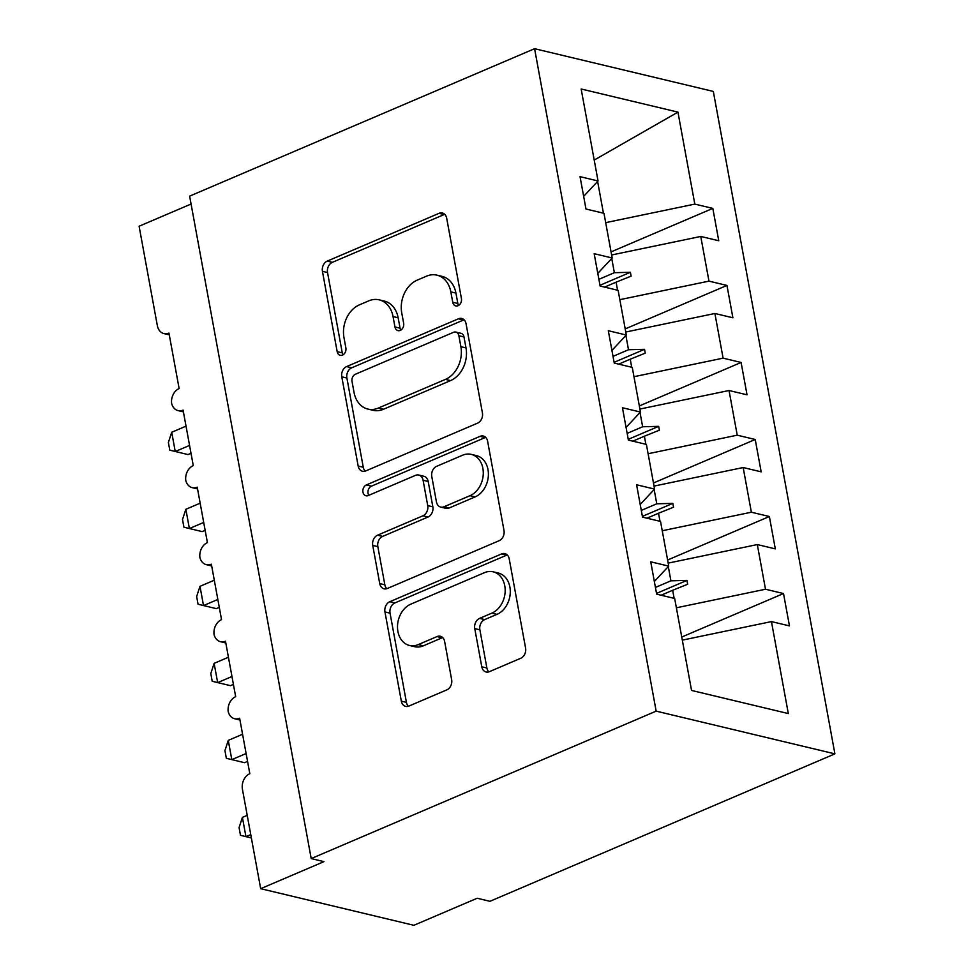 <?xml version="1.0" encoding="UTF-8"?>
<svg xmlns="http://www.w3.org/2000/svg" width="974" height="974" viewBox="0 0 974 974"><rect width="100%" height="100%" fill="white"/><g stroke="black" fill="none" stroke-linecap="round" stroke-linejoin="round"><path stroke-width="1.46" d="M458.06 305.702A5.674 4.371 -76.6 0 0 461.433 298.555L446.689 218.213A8.109 6.258 -76.6 0 0 442.354 212.989A8.109 6.258 -76.6 0 0 439.091 213.318L327.252 261.105A8.109 6.258 -76.6 0 0 322.431 271.32L337.174 351.663A5.674 4.371 -76.6 0 0 340.206 355.315A5.674 4.371 -76.6 0 0 342.495 355.096A5.674 4.371 -76.6 0 0 345.867 347.937L343.968 337.54A25.933 20.004 -76.6 0 1 359.406 304.85L368.72 300.869A25.933 20.004 -76.6 0 1 379.19 299.846A25.933 20.004 -76.6 0 1 393.046 316.562L394.957 326.96A5.674 4.371 -76.6 0 0 397.989 330.624A5.674 4.371 -76.6 0 0 400.277 330.393A5.674 4.371 -76.6 0 0 403.65 323.246L401.738 312.849A25.933 20.004 -76.6 0 1 417.189 280.159L426.502 276.178A25.933 20.004 -76.6 0 1 436.973 275.155A25.933 20.004 -76.6 0 1 450.828 291.871L452.74 302.269A5.674 4.371 -76.6 0 0 455.759 305.921A5.674 4.371 -76.6 0 0 458.06 305.702M481.777 666.776A8.109 6.258 -76.6 0 0 486.111 671.999A8.109 6.258 -76.6 0 0 489.374 671.683L520.749 658.266A8.109 6.258 -76.6 0 0 525.583 648.051L509.207 558.832A8.109 6.258 -76.6 0 0 504.873 553.609A8.109 6.258 -76.6 0 0 501.598 553.926L389.77 601.725A8.109 6.258 -76.6 0 0 384.949 611.94L401.325 701.158A8.109 6.258 -76.6 0 0 405.647 706.381A8.109 6.258 -76.6 0 0 408.922 706.065L446.822 689.872A8.109 6.258 -76.6 0 0 451.644 679.657L444.631 641.464A8.109 6.258 -76.6 0 0 440.309 636.241A8.109 6.258 -76.6 0 0 437.034 636.57L418.248 644.593A21.672 16.728 -76.6 0 1 409.494 645.458A21.672 16.728 -76.6 0 1 397.514 626.039A21.672 16.728 -76.6 0 1 410.821 604.148L484.443 572.675A21.672 16.728 -76.6 0 1 493.185 571.823A21.672 16.728 -76.6 0 1 505.165 591.242A21.672 16.728 -76.6 0 1 491.87 613.133L479.598 618.38A8.109 6.258 -76.6 0 0 474.764 628.595L481.777 666.776L486.878 667.994A8.109 6.258 -76.6 0 0 488.838 671.877M534.58 48.7L656.159 711.142L834.901 753.864L713.321 91.422L534.58 48.7L189.626 196.139L311.205 858.581L323.977 861.637L260.679 888.69L242.441 789.317A12.382 9.557 103.4 0 1 249.819 773.709L239.628 718.24A12.382 9.557 -76.6 0 1 234.637 718.739A12.382 9.557 -76.6 0 1 228.184 711.507A12.382 9.557 103.4 0 1 235.671 696.678L225.493 641.221A12.382 9.557 -76.6 0 1 220.501 641.708A12.382 9.557 -76.6 0 1 214.049 634.476A12.382 9.557 103.4 0 1 221.536 619.647L211.358 564.189A12.382 9.557 -76.6 0 1 206.366 564.677A12.382 9.557 -76.6 0 1 199.901 557.457A12.382 9.557 103.4 0 1 207.401 542.615L197.223 487.158A12.382 9.557 -76.6 0 1 192.219 487.645A12.382 9.557 -76.6 0 1 185.766 480.426A12.382 9.557 103.4 0 1 193.266 465.596L183.088 410.127A12.382 9.557 -76.6 0 1 178.084 410.614A12.382 9.557 -76.6 0 1 171.631 403.394A12.382 9.557 103.4 0 1 179.131 388.565L168.952 333.108A12.382 9.557 -76.6 0 1 163.949 333.595A12.382 9.557 -76.6 0 1 157.338 325.608L139.099 226.236L191.074 204.029M656.159 711.142L311.205 858.581M477.601 423.13A8.109 6.258 -76.6 0 0 482.422 412.915L466.047 323.697A8.109 6.258 -76.6 0 0 461.713 318.461A8.109 6.258 -76.6 0 0 458.45 318.79L346.61 366.577A8.109 6.258 -76.6 0 0 341.789 376.804L358.164 466.022A8.109 6.258 -76.6 0 0 362.498 471.246A8.109 6.258 -76.6 0 0 365.761 470.929L477.601 423.13M487.621 441.259L503.996 530.477A8.109 6.258 -76.6 0 1 499.175 540.692L387.348 588.491A8.109 6.258 -76.6 0 1 384.073 588.82A8.109 6.258 -76.6 0 1 379.738 583.584L372.738 545.403A8.109 6.258 -76.6 0 1 377.559 535.189L422.911 515.806A8.109 6.258 -76.6 0 0 427.732 505.591L423.093 480.255A8.109 6.258 -76.6 0 0 418.759 475.032A8.109 6.258 -76.6 0 0 415.484 475.361L368.269 495.535A5.674 4.371 -76.6 0 1 365.981 495.766A5.674 4.371 -76.6 0 1 362.852 490.677A5.674 4.371 -76.6 0 1 366.334 484.955L480.024 436.352A8.109 6.258 -76.6 0 1 483.299 436.035A8.109 6.258 -76.6 0 1 487.621 441.259M682.324 640.137L771.445 621.595L788.319 713.565L691.552 690.444L674.665 598.462L656.671 594.164L650.729 561.815L668.736 566.113L654.345 581.49M681.751 637.033L783.51 593.543L765.503 589.246L757.309 544.563L668.176 563.118M676.382 607.788L765.503 589.246M668.736 566.113L660.53 521.431L642.523 517.133L636.594 484.784L654.589 489.082L640.21 504.459M667.616 560.013L769.375 516.512L751.368 512.214L743.174 467.532L654.041 486.087M662.247 530.757L751.368 512.214M654.589 489.082L646.395 444.412L628.388 440.102L622.459 407.753L640.454 412.051L626.063 427.44M653.469 482.982L755.227 439.481L737.233 435.183L729.027 390.513L639.906 409.056M648.1 453.738L737.233 435.183M640.454 412.051L632.26 367.381L614.253 363.083L608.312 330.722L626.319 335.032L611.928 350.409M639.334 405.951L741.092 362.462L723.098 358.152L714.892 313.482L625.771 332.024M633.964 376.707L723.098 358.152M626.319 335.032L618.125 290.349L600.118 286.052L594.177 253.69L612.183 258L597.793 273.377M625.198 328.92L726.957 285.431L708.962 281.133L700.756 236.451L718.763 240.748L712.822 208.399L694.815 204.102L677.941 112.12L594.213 160.077M619.829 299.675L708.962 281.133M612.183 258L603.977 213.318L585.983 209.02L580.041 176.671L598.048 180.969L583.657 196.346M611.063 251.889L712.822 208.399M605.694 222.644L694.815 204.102M260.679 888.69L413.877 925.3L477.175 898.247L489.946 901.303L834.901 753.864M783.51 593.543L789.451 625.892L771.445 621.595M769.375 516.512L775.304 548.873L757.309 544.563M755.227 439.481L761.169 471.842L743.174 467.532M741.092 362.462L747.034 394.811L729.027 390.513M726.957 285.431L732.898 317.78L714.892 313.482M598.048 180.969L581.161 88.999L677.941 112.12M655.429 587.444L670.916 580.821L668.298 566.576M674.13 598.34L672.657 590.281L687.656 584.254L686.95 580.394L670.916 580.821M661.102 595.224L672.657 590.281M641.294 510.413L656.78 503.802L654.163 489.545M659.995 521.309L658.509 513.249L673.521 507.223L672.815 503.375L656.78 503.802M646.955 518.192L658.509 513.249M627.159 433.381L642.645 426.77L640.028 412.513M645.859 444.278L644.374 436.23L659.386 430.191L658.68 426.344L642.645 426.77M632.82 441.161L644.374 436.23M613.023 356.362L628.498 349.739L625.892 335.482M631.712 367.247L630.239 359.199L645.238 353.16L644.532 349.313L628.498 349.739M618.685 364.142L630.239 359.199M598.888 279.331L614.363 272.708L611.745 258.463M617.577 290.228L616.104 282.168L631.103 276.141L630.397 272.282L614.363 272.708M604.55 287.111L616.104 282.168M611.635 254.993L700.756 236.451M603.442 213.196L597.61 181.432M599.972 285.285L630.397 272.282M614.119 362.316L644.532 349.313M628.254 439.347L658.68 426.344M642.39 516.378L672.815 503.375M656.525 593.397L686.95 580.394M458.584 305.434A5.674 4.371 -76.6 0 1 457.841 303.486L455.929 293.089A25.933 20.004 -76.6 0 0 442.074 276.373L436.973 275.155M379.19 299.846L384.304 301.063A25.933 20.004 -76.6 0 1 398.147 317.792L400.058 328.189A5.674 4.371 -76.6 0 0 400.801 330.125M444.741 214.329A8.109 6.258 -76.6 0 0 444.193 214.536L332.365 262.335A8.109 6.258 -76.6 0 0 327.532 272.55L342.276 352.88A5.674 4.371 -76.6 0 0 343.018 354.828M464.099 319.801A8.109 6.258 -76.6 0 0 463.551 320.008L351.724 367.807A8.109 6.258 -76.6 0 0 346.89 378.022L363.265 467.24A8.109 6.258 -76.6 0 0 365.226 471.124M458.876 335.726A5.674 4.371 -76.6 0 0 455.844 332.073A5.674 4.371 -76.6 0 0 453.555 332.292L355.388 374.247A5.674 4.371 -76.6 0 0 352.016 381.394L354.025 392.364A25.933 20.004 -76.6 0 0 367.88 409.08A25.933 20.004 -76.6 0 0 378.35 408.057L445.447 379.385A25.933 20.004 -76.6 0 0 460.885 346.695L458.876 335.726L463.977 336.943A5.674 4.371 -76.6 0 0 460.946 333.291L455.844 332.073M367.88 409.08L372.981 410.298A25.933 20.004 -76.6 0 0 383.452 409.275L378.35 408.057M463.977 336.943L465.998 347.913A25.933 20.004 -76.6 0 1 450.548 380.603L383.452 409.275M418.759 475.032L423.873 476.262A8.109 6.258 -76.6 0 1 428.195 481.485L432.846 506.809A8.109 6.258 -76.6 0 1 428.024 517.024L382.66 536.406A8.109 6.258 -76.6 0 0 377.839 546.633L384.852 584.814A8.109 6.258 -76.6 0 0 386.8 588.698M485.673 437.375A8.109 6.258 -76.6 0 0 485.125 437.582L371.435 486.172A5.674 4.371 -76.6 0 0 368.817 495.303M469.979 495.693A21.672 16.728 -76.6 0 0 483.274 473.802A21.672 16.728 -76.6 0 0 471.306 454.383A21.672 16.728 -76.6 0 0 462.553 455.235L436.608 466.327A8.109 6.258 -76.6 0 0 431.786 476.542L436.437 501.878A8.109 6.258 -76.6 0 0 440.759 507.101A8.109 6.258 -76.6 0 0 444.034 506.772L469.979 495.693L475.081 496.91A21.672 16.728 -76.6 0 0 488.388 475.02A21.672 16.728 -76.6 0 0 476.408 455.601L471.306 454.383M440.759 507.101L445.873 508.318A8.109 6.258 -76.6 0 0 449.148 508.002L444.034 506.772M475.081 496.91L449.148 508.002M493.185 571.823L498.298 573.041A21.672 16.728 -76.6 0 1 510.279 592.46A21.672 16.728 -76.6 0 1 496.971 614.351L484.699 619.598A8.109 6.258 -76.6 0 0 479.878 629.813L486.878 667.994M409.494 645.458L414.595 646.675A21.672 16.728 -76.6 0 0 423.349 645.823L418.248 644.593M442.683 637.58A8.109 6.258 -76.6 0 0 442.147 637.787L423.349 645.823M507.247 554.949A8.109 6.258 -76.6 0 0 506.711 555.156L394.872 602.943A8.109 6.258 -76.6 0 0 390.05 613.157L406.426 702.376A8.109 6.258 -76.6 0 0 408.374 706.272M191.001 453.3L188.019 454.578L169.793 450.171L168.38 442.476L171.716 432.261L175.247 451.522L189.565 445.41M171.716 432.261L186.022 426.149M205.149 530.331L202.154 531.609L183.928 527.202L182.515 519.507L185.851 509.292L189.382 528.553L203.7 522.441M185.851 509.292L200.157 503.181M219.284 607.35L216.289 608.628L198.063 604.233L196.651 596.538L199.987 586.324L203.517 605.584L217.835 599.46M199.987 586.324L214.304 580.212M233.419 684.381L230.424 685.659L212.21 681.264L210.798 673.57L214.122 663.355L217.665 682.616L231.97 676.492M214.122 663.355L228.44 657.231M247.554 761.412L244.559 762.691L226.345 758.296L224.933 750.601L228.269 740.386L231.8 759.635L246.105 753.523M228.269 740.386L242.575 734.262M251.365 837.969L240.481 835.315L239.068 827.62L242.404 817.405L245.935 836.666L250.756 834.608M242.404 817.405L247.213 815.348M455.929 293.089L450.828 291.871M400.058 328.189L394.957 326.96M398.147 317.792L393.046 316.562M342.276 352.88L337.174 351.663M327.532 272.55L322.431 271.32M332.365 262.335L327.252 261.105M444.193 214.536L439.091 213.318M457.841 303.486L452.74 302.269M363.265 467.24L358.164 466.022M346.89 378.022L341.789 376.804M351.724 367.807L346.61 366.577M463.551 320.008L458.45 318.79M450.548 380.603L445.447 379.385M465.998 347.913L460.885 346.695M384.852 584.814L379.738 583.584M377.839 546.633L372.738 545.403M382.66 536.406L377.559 535.189M428.024 517.024L422.911 515.806M432.846 506.809L427.732 505.591M428.195 481.485L423.093 480.255M371.435 486.172L366.334 484.955M485.125 437.582L480.024 436.352M479.878 629.813L474.764 628.595M484.699 619.598L479.598 618.38M496.971 614.351L491.87 613.133M442.147 637.787L437.034 636.57M406.426 702.376L401.325 701.158M390.05 613.157L384.949 611.94M394.872 602.943L389.77 601.725M506.711 555.156L501.598 553.926M169.269 334.861L163.949 333.595M183.404 411.892L178.084 410.614M197.539 488.924L192.219 487.645M211.687 565.943L206.366 564.677M225.822 642.974L220.501 641.708M239.957 720.005L234.637 718.739"/></g></svg>
